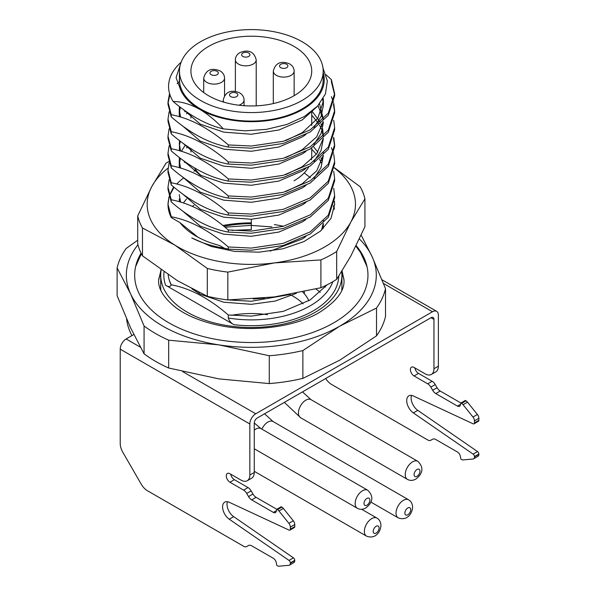 <?xml version="1.0" encoding="UTF-8"?>
<svg xmlns="http://www.w3.org/2000/svg" width="596" height="596" viewBox="0 0 596 596"><rect width="100%" height="100%" fill="white"/><g stroke="black" fill="none" stroke-linecap="round" stroke-linejoin="round"><path stroke-width="0.89" d="M228.29 246.96L228.29 249.113L224.252 248.182L219.596 245.492A78.113 45.095 180 0 1 196.084 236.172A78.113 45.095 180 0 1 179.94 222.599L171.246 217.577A83.321 48.105 180 0 1 167.998 204.279A83.321 48.105 180 0 1 167.998 204.257L171.246 216.773C190.02 220.244 209.032 230.309 228.29 246.96L251.318 248.085L283.204 243.362L310.233 231.866L328.292 215.201L334.639 195.726L333.738 188.299M323.181 71.088L323.181 79.596A71.863 41.489 180 0 1 302.135 108.934A71.863 41.489 180 0 1 223.82 117.926A71.863 41.489 180 0 1 179.456 79.596L179.456 71.088A71.863 41.489 180 0 1 200.502 41.75A71.863 41.489 180 0 1 278.816 32.758A71.863 41.489 180 0 1 323.181 71.088A71.863 41.489 180 0 1 302.135 100.426A71.863 41.489 180 0 1 223.82 109.418A71.863 41.489 180 0 1 179.456 71.088M168.087 168.139A104.151 60.129 0 0 0 151.831 186.488A104.151 60.129 0 0 0 174.881 245.127A104.151 60.129 0 0 0 274.369 262.918A104.151 60.129 0 0 0 324.962 246.804A104.151 60.129 0 0 0 350.806 222.077A104.151 60.129 0 0 0 334.363 167.99M168.765 161.516A114.566 66.141 0 0 0 165.956 163.259L151.831 186.488L137.713 215.901A114.566 66.141 0 0 0 142.466 228L174.881 245.127L207.304 268.446A114.566 66.141 0 0 0 227.828 272.111L274.369 262.918L320.909 259.916A114.566 66.141 0 0 0 332.33 254.149A114.566 66.141 0 0 0 336.68 251.49L350.806 222.077L364.923 198.848A114.566 66.141 0 0 0 360.17 186.757L334.393 167.722M341.724 271.687A90.607 52.314 180 0 1 341.925 275.181A90.607 52.314 180 0 1 285.991 323.509A90.607 52.314 180 0 1 187.248 312.17A90.607 52.314 180 0 1 160.711 275.181A90.607 52.314 180 0 1 161.158 269.995M208.607 46.428A60.405 34.873 180 0 1 274.436 38.867A60.405 34.873 180 0 1 311.723 71.088A60.405 34.873 180 0 1 294.029 95.747A60.405 34.873 180 0 1 228.201 103.309A60.405 34.873 180 0 1 190.914 71.088A60.405 34.873 180 0 1 208.607 46.428M294.029 180.789A60.405 34.873 0 0 0 308.788 166.865M311.403 159.721A60.405 34.873 0 0 0 311.723 156.13L311.723 148.031M356.155 245.649A116.645 67.348 180 0 1 367.963 275.181A116.645 67.348 180 0 1 295.959 337.396A116.645 67.348 180 0 1 168.839 322.801A116.645 67.348 180 0 1 134.674 275.181A116.645 67.348 180 0 1 141.073 253.181M168.675 340.189L168.675 368.015A135.396 78.165 0 0 1 155.578 361.37A135.396 78.165 180 0 1 144.076 353.815L144.076 325.99A135.396 78.165 0 0 0 155.578 333.551A135.396 78.165 0 0 0 168.675 340.189L218.97 344.875A124.981 72.153 180 0 1 130.599 293.858A124.981 72.153 180 0 1 137.967 244.792M198.684 293.344A59.362 34.277 180 0 1 199.369 292.606M303.126 303.856A59.362 34.277 0 0 0 293.299 296.354L293.299 296.354A59.362 34.277 0 0 0 289.894 294.536M180.208 65.113L176.081 77.629L180.73 90.115L179.247 79.693M316.863 106.84L302.284 119.93L278.898 130.01L251.318 134.242L223.738 132.141L200.36 124.177L183.009 109.277M322.727 99.383L323.39 105.388L321.043 116.6L314.003 127.328M305.927 134.472L302.284 136.938L278.898 147.018L251.318 151.25L223.738 149.142L200.36 141.185L183.009 126.278M179.448 116.779L179.247 113.888L180.305 107.243M318.033 105.604L323.226 119.424M323.39 122.396L321.043 133.608L314.003 144.336M305.927 151.481L302.284 153.947L278.898 164.027L251.318 168.258L223.738 166.15L200.36 158.193L183.009 143.286M186.541 113.888L187.747 112.629M311.723 115.132L318.711 123.677M319.545 125.108L321.281 128.773M322.049 130.897L323.226 136.432M323.39 138.406L321.043 150.609L314.003 161.337M305.927 168.489L302.284 170.948L278.898 181.035L251.318 185.267L223.738 183.158L200.36 175.202L183.009 160.294M179.448 150.788L179.471 140.611M179.351 145.782L180.305 141.259M323.39 155.414L321.043 167.618L314.003 178.346M305.927 185.498L302.284 187.956L278.898 198.043L251.318 202.275L223.738 200.167L200.36 192.21L183.009 177.303M179.448 167.796L179.247 164.913L180.305 158.268M186.541 147.905L187.747 146.638M311.723 149.149L316.357 154.282M319.545 159.125L321.281 162.79M305.927 202.506L302.284 204.964L278.898 215.052L251.318 219.276L223.738 217.175L200.36 209.218L183.009 194.311M305.927 219.514L302.284 221.973L278.898 232.053L251.318 236.284L223.738 234.183L200.36 226.227L183.009 211.319M179.448 201.813L179.247 198.93M305.927 236.523L302.284 238.981L270.144 251.14M183.352 203.012L186.541 198.93M323.39 223.448L323.047 228.76M296.428 293.314L275.121 301.077L251.318 304.318L223.738 302.209L200.36 294.253L191.89 288.859M232.038 230.391L251.318 229.602L251.318 219.276M168.161 274.808A83.321 48.105 0 0 0 169.376 280.493L171.246 284.806C190.02 288.278 209.032 298.335 228.29 314.986L251.318 316.111L283.204 311.388L310.233 299.9L327.226 284.739M253.33 299.028L264.505 298.082M334.334 208.399L333.738 205.307M183.464 178.003L179.552 181.244M179.247 181.527L176.721 184.06M174.047 187.278L169.473 195.726M169.122 196.799L167.998 204.279M169.122 179.798L167.998 187.226L171.246 199.772C190.02 203.236 209.032 213.301 228.29 229.952L251.318 231.077L283.204 226.353L310.233 214.858L328.292 198.192L334.639 178.718L333.738 171.29M169.122 162.79L167.998 170.218L171.246 182.763C190.02 186.228 209.032 196.293 228.29 212.943L251.318 214.068L283.204 209.345L310.233 197.85L328.292 181.184L334.639 161.717L333.738 154.282M333.462 153.209L331.391 147.666M169.122 145.782L167.998 153.209L171.246 165.755C190.02 169.227 209.032 179.284 228.29 195.935L251.318 197.06L283.204 192.337L310.233 180.849L328.292 164.176L334.639 144.709L333.738 137.274M169.122 128.773L167.998 136.201L171.246 148.747C190.02 152.218 209.032 162.276 228.29 178.927L251.318 180.052L283.204 175.328L310.233 163.84L328.292 147.167L334.639 127.7L333.738 120.265M169.122 111.765L167.998 119.193L171.246 131.738C190.02 135.21 209.032 145.268 228.29 161.926L251.318 163.043L283.204 158.32L310.233 146.832L328.292 130.159L334.639 110.692L333.738 103.264M333.462 102.184L331.391 96.641M169.54 93.498L167.998 102.184L171.246 114.73C190.02 118.202 209.032 128.259 228.29 144.917L251.318 146.035L283.204 141.312L310.233 129.824L328.292 113.158L334.639 93.684L331.391 79.633L326.064 74.746M181.132 62.17A83.321 48.105 0 0 0 171.395 74.515C167.126 83.567 167.692 92.544 173.101 101.454C181.489 101.566 190.377 104.196 199.764 109.359A72.906 42.093 180 0 1 180.73 90.115M331.391 79.633L331.391 81.786L334.617 94.757M228.29 144.917L228.29 147.063L251.318 148.188L283.204 143.465L310.233 131.977L328.292 115.304L334.639 95.837L334.639 93.684M171.246 114.73L171.246 116.883C190.459 133.504 209.472 143.569 228.29 147.063M179.314 81.57L177.146 83.708M169.897 94.689L168.02 103.264M167.998 102.184L167.998 104.337L171.246 116.883M228.29 161.926L228.29 164.071L251.318 165.196L283.204 160.473L310.233 148.978L328.292 132.312L334.639 112.845L334.639 110.692M334.617 111.765L333.462 104.337M171.246 131.738L171.246 133.891C190.459 150.512 209.472 160.577 228.29 164.071M167.998 119.193L167.998 121.346L171.246 133.891M228.29 178.927L228.29 181.08L251.318 182.205L283.204 177.481L310.233 165.986L328.292 149.32L334.639 129.853L334.639 127.7M171.246 148.747L171.246 150.9C190.459 167.521 209.472 177.586 228.29 181.08M167.998 136.201L167.998 138.354L171.246 150.9M228.29 195.935L228.29 198.088L251.318 199.213L283.204 194.49L310.233 182.994L328.292 166.329L334.639 146.854L334.639 144.701M334.617 145.782L333.462 138.354M171.246 165.755L171.246 167.901C190.459 184.529 209.472 194.594 228.29 198.088M167.998 153.209L167.998 155.362L171.246 167.901M228.29 212.943L228.29 215.096L251.318 216.221L283.204 211.491L310.233 200.003L328.292 183.337L334.639 163.863L334.639 161.71M171.246 182.763L171.246 184.909C190.459 201.537 209.472 211.602 228.29 215.096M167.998 170.218L167.998 172.363L171.246 184.909M228.29 229.952L228.29 232.105L251.318 233.23L283.204 228.499L310.233 217.011L328.292 200.345L334.639 180.871L334.639 178.718M171.246 199.772L171.246 201.917C190.459 218.546 209.472 228.603 228.29 232.105M185.207 161.881L184.462 162.41M167.998 187.226L167.998 189.372L171.246 201.917M228.29 249.113L251.318 250.231L283.204 245.507L310.233 234.019L328.292 217.354L334.639 197.879L334.639 195.726M171.246 216.773L171.246 217.577M179.94 222.599L197.85 237.148M334.155 209.442L333.462 206.38M224.252 248.182C212.124 246.237 201.306 242.825 191.8 237.946L211.356 246.491L234.526 251.4L259.014 252.175L282.854 248.808L303.945 241.574L320.477 231.106L331.018 218.307L334.639 204.279L334.46 201.165M173.615 186.921L169.398 195.51M169.063 196.62L168.012 203.325M228.29 299.937L251.318 301.256L289.544 294.595M228.29 314.986L228.29 318.011A83.321 48.105 0 0 0 332.859 281.662M171.246 284.806L171.246 285.074C170.121 286.907 168.236 286.944 165.569 285.201L233.96 324.686C231.308 323.36 229.415 321.14 228.29 318.011M251.318 223.671A83.321 48.105 0 0 0 223.977 226.338M179.664 84.073L179.456 76.43M323.263 98.482L323.39 101.134L317.906 118.12L302.284 132.684L285.812 140.567M180.588 117.114L179.247 109.642L179.463 106.602M319.545 103.846L323.367 119.274M323.166 121.636L316.722 136.797L302.284 149.693L285.812 157.575M184.753 111.765L185.378 110.983M312.058 111.206L320.29 122.292M320.983 123.797L322.049 126.65M322.637 128.773L323.367 136.283M323.166 138.644L316.722 153.805L302.284 166.701L285.812 174.583M180.588 151.123L179.247 143.651M323.39 152.159L323.367 153.291M323.166 155.653L316.722 170.814L302.284 183.71L285.812 191.584M180.588 168.132L179.247 160.659L179.471 157.62M181.34 151.354L185.378 144.999M313.585 146.78L317.892 152.159M320.983 157.813L322.049 160.659M180.588 202.148L179.247 194.676M193.909 171.29L195.875 169.972M304.258 172.922L310.374 177.668M323.39 220.185L323.367 221.317M323.166 223.686L321.535 230.183M192.374 206.417L193.909 205.307M225.035 227.203L251.318 225.348M173.101 101.454C189.99 115.795 206.738 124.944 223.344 128.9C215.789 120.735 207.93 114.223 199.764 109.359A72.906 42.093 0 0 0 284.814 116.98A72.906 42.093 0 0 0 323.181 72.503M322.987 68.041L327.346 80.847L325.468 93.863L317.586 106.081L304.355 116.525L286.862 124.467L266.501 129.362L244.8 130.844L223.344 128.9M177.615 280.843L142.466 255.826A114.566 66.141 180 0 1 137.713 243.727L137.713 215.901M222.941 225.497A90.607 52.314 180 0 1 251.318 222.867M274.346 224.588A90.607 52.314 180 0 1 283.48 226.271M364.923 198.848L364.923 226.674L350.806 256.094L336.68 279.315A114.566 66.141 180 0 1 320.909 287.741L274.369 296.935L227.828 299.937A114.566 66.141 180 0 1 207.304 296.272L177.645 280.82M336.68 279.315L336.68 251.49M320.909 259.916L320.909 287.741M227.828 299.937L227.828 272.111M207.304 268.446L207.304 296.272M142.466 255.826L142.466 228M194.475 167.93A60.405 34.873 0 0 0 201.329 175.701M339.69 326.198A124.981 72.153 180 0 1 218.97 344.875L269.273 355.752A135.396 78.165 0 0 0 302.872 350.552L339.69 326.198L376.516 308.035A135.396 78.165 0 0 0 385.515 288.643L372.038 256.504A124.981 72.153 180 0 1 339.69 326.198M359.381 238.929A124.981 72.153 180 0 1 372.038 256.504L361.154 235.1M137.713 240.218L126.121 248.51A135.396 78.165 0 0 0 117.121 267.909L130.599 293.858L144.076 325.99M168.675 368.015L218.97 378.892L269.273 383.578L269.273 355.752M117.121 267.909L117.121 295.735L130.599 327.867L144.076 353.815M302.872 350.552L302.872 378.378L339.69 360.215L376.516 335.861L376.516 308.035M269.273 383.578A135.396 78.165 0 0 0 302.872 378.378M385.515 288.643L385.515 316.461A135.396 78.165 0 0 1 376.516 335.861M133.78 334.535L126.121 338.96A8.329 4.813 -60 0 0 120.228 349.159L120.228 443.58A12.501 7.219 -120 0 0 122.821 452.29L141.207 484.138A12.501 7.219 -120 0 0 147.458 490.739L243.593 546.241A6.251 3.606 -120 0 0 246.714 546.547L248.547 545.489A6.251 3.606 60 0 1 251.668 545.802L273.355 558.318A4.165 2.406 60 0 1 276.201 562.482L276.797 565.41L277.483 565.805A4.165 2.406 -120 0 0 278.958 566.2L288.874 565.313A4.165 2.406 -120 0 0 289.485 565.127A4.165 2.406 -120 0 0 290.349 563.22L290.349 562.87A2.086 1.199 -120 0 0 289.023 560.411L229.251 519.213A10.415 6.012 60 0 1 223.031 510.027A10.415 6.012 60 0 1 224.752 502.137A10.415 6.012 60 0 1 229.251 502.279L289.023 530.097A2.086 1.199 -120 0 0 289.917 530.127A2.086 1.199 -120 0 0 290.349 529.173L290.349 527.125A4.165 2.406 -120 0 0 288.874 523.325L278.958 510.988A4.165 2.406 -120 0 0 277.483 509.684L276.797 509.289L276.201 511.524A4.165 2.406 60 0 1 275.441 512.605A4.165 2.406 60 0 1 273.355 512.396L251.668 499.88A6.251 3.606 60 0 1 248.547 496.58L246.714 493.413A6.251 3.606 -120 0 0 243.593 490.113L229.959 482.246A5.208 3.01 60 0 1 226.562 477.657A5.208 3.01 60 0 1 227.359 473.485A5.208 3.01 60 0 1 229.959 473.738L241.007 480.115A12.501 7.219 -120 0 0 247.258 480.741A12.501 7.219 -120 0 0 249.843 475.019L249.843 423.994A8.329 4.813 -60 0 1 255.736 413.788L432.48 311.745A8.329 4.813 -60 0 1 436.652 311.335A8.329 4.813 -60 0 1 438.373 315.15L438.373 366.168A12.501 7.219 60 0 1 435.788 371.889L431.37 374.444A12.501 7.219 60 0 1 425.119 373.826L414.071 367.449A5.208 3.01 -120 0 0 411.471 367.188A5.208 3.01 -120 0 0 410.674 371.36A5.208 3.01 -120 0 0 414.071 375.949L427.704 383.817A6.251 3.606 60 0 1 430.826 387.117L432.659 390.283A6.251 3.606 -120 0 0 435.78 393.583L457.467 406.107A4.165 2.406 -120 0 0 459.546 406.308A4.165 2.406 -120 0 0 460.313 405.228L460.909 402.993L461.595 403.388A4.165 2.406 60 0 1 463.07 404.691L472.986 417.036A4.165 2.406 60 0 1 474.461 420.828L474.461 422.877A2.086 1.199 60 0 1 474.029 423.83A2.086 1.199 60 0 1 473.127 423.801L413.363 395.99A10.415 6.012 -120 0 0 408.863 395.841A10.415 6.012 -120 0 0 407.142 403.73A10.415 6.012 -120 0 0 413.363 412.916L473.127 454.115A2.086 1.199 60 0 1 474.461 456.581L474.461 456.923A4.165 2.406 60 0 1 473.597 458.831A4.165 2.406 60 0 1 472.986 459.017L463.07 459.903A4.165 2.406 60 0 1 461.595 459.509L460.909 459.114L460.313 456.186A4.165 2.406 -120 0 0 457.467 452.021L435.78 439.505A6.251 3.606 -120 0 0 432.659 439.192L430.826 440.25A6.251 3.606 60 0 1 427.704 439.945L331.57 384.442A12.501 7.219 60 0 1 325.707 378.49M126.605 318.972A124.981 72.153 0 0 0 131.917 335.615M438.373 366.168L433.955 368.723L433.955 319.396A4.165 2.406 -60 0 0 433.091 317.489A4.165 2.406 -60 0 0 431.012 317.698L257.211 418.042A4.165 2.406 -60 0 0 254.261 423.145L254.261 472.464L249.843 475.019M414.883 367.911A5.208 3.01 -120 0 0 418.489 373.401L432.122 381.269A6.251 3.606 60 0 1 435.244 384.562L437.077 387.735A6.251 3.606 -120 0 0 440.198 391.036L460.909 402.993L465.327 400.438L466.012 400.832A4.165 2.406 60 0 1 467.488 402.144L477.403 414.481A4.165 2.406 60 0 1 478.879 418.28L478.879 420.322A2.086 1.199 60 0 1 478.446 421.275L474.029 423.83M411.568 395.416A10.415 6.012 -120 0 0 417.781 410.361L477.545 451.567A2.086 1.199 60 0 1 478.879 454.025L478.879 454.375A4.165 2.406 60 0 1 478.014 456.283L473.597 458.831M247.258 480.741L251.676 478.186A12.501 7.219 -120 0 0 254.261 472.464M289.917 530.127L294.335 527.572A2.086 1.199 -120 0 0 294.767 526.618L294.767 524.577A4.165 2.406 -120 0 0 293.299 520.777L283.376 508.433A4.165 2.406 -120 0 0 281.901 507.129L281.215 506.734L276.797 509.289L256.086 497.332A6.251 3.606 60 0 1 252.965 494.032L251.132 490.858A6.251 3.606 -120 0 0 248.01 487.565L234.377 479.691A5.208 3.01 60 0 1 230.771 474.207M289.485 565.127L293.902 562.572A4.165 2.406 -120 0 0 294.767 560.665L294.767 560.322A2.086 1.199 -120 0 0 293.441 557.863L233.669 516.658A10.415 6.012 60 0 1 227.456 501.713M433.955 368.723A12.501 7.219 60 0 1 431.37 374.444M304.34 293.783L304.34 291.682M432.666 439.192L430.826 440.25M248.554 545.489L246.714 546.547L248.554 545.489M320.268 292.39A83.321 48.105 0 0 0 315.902 289.008M324.433 286.125A83.321 48.105 180 0 1 325.349 287.123M302.708 292.033A59.362 34.277 180 0 1 308.847 300.742M267.455 314.688A66.134 38.181 0 0 0 231.203 315.344M254.261 430.118A10.415 6.012 -60 0 1 255.736 429.098A10.415 6.012 -60 0 1 260.944 428.584L367.732 490.232A10.415 6.012 -60 0 0 362.524 490.746A10.415 6.012 -60 0 0 355.715 499.925A10.415 6.012 -60 0 0 357.317 508.269C359.917 509.707 362.696 509.64 365.646 508.068C369.989 504.79 375.912 498.241 367.732 490.232M284.352 402.367L300.608 417.707A10.415 6.012 -60 0 1 299.013 409.363A10.415 6.012 -60 0 1 305.815 400.184A10.415 6.012 -60 0 1 311.023 399.67L417.803 461.319A10.415 6.012 -60 0 0 412.596 461.833A10.415 6.012 -60 0 0 405.794 471.011A10.415 6.012 -60 0 0 407.388 479.363C409.996 480.793 412.775 480.726 415.725 479.154C420.068 475.876 425.991 469.328 417.803 461.319M261.882 429.127A10.415 6.012 -60 0 1 267.887 422.08A10.415 6.012 -60 0 1 273.095 421.566L408.603 499.798C411.151 501.34 412.477 503.776 412.588 507.122C412.38 513.126 407.366 521.351 398.188 517.842A10.415 6.012 -60 0 1 396.027 513.074A10.415 6.012 -60 0 1 400.579 502.592A10.415 6.012 -60 0 1 408.603 499.798M341.746 290.394A90.607 52.314 0 0 0 341.925 287.086L341.925 275.181M158.663 278.973A94.779 54.72 180 0 1 160.719 274.421M160.711 275.181L160.711 287.086A90.607 52.314 0 0 0 160.89 290.408M294.133 95.688L294.133 71.088A10.415 6.012 180 0 1 287.704 76.646A10.415 6.012 180 0 1 276.358 75.342A10.415 6.012 180 0 1 273.311 71.088L273.311 103.57M256.213 59.823A10.415 6.012 180 0 1 253.158 64.077A10.415 6.012 180 0 1 238.43 64.077A10.415 6.012 180 0 1 235.383 59.823C235.435 56.866 236.88 54.489 239.726 52.709C244.74 50.586 253.367 48.73 256.213 59.823L256.213 105.85M224.543 95.695L224.543 78.106A10.415 6.012 180 0 1 218.114 83.663A10.415 6.012 180 0 1 206.767 82.36A10.415 6.012 180 0 1 203.713 78.106L203.713 92.559M244.062 105.716L244.062 100.001A10.415 6.012 180 0 1 238.84 105.216M286.669 64.286A4.165 2.406 180 0 1 286.669 67.691A4.165 2.406 180 0 1 280.776 67.691A4.165 2.406 180 0 1 280.776 64.286A4.165 2.406 180 0 1 286.669 64.286M248.741 56.419A4.165 2.406 180 0 1 242.848 56.419A4.165 2.406 180 0 1 242.848 53.022A4.165 2.406 180 0 1 248.741 53.022A4.165 2.406 180 0 1 248.741 56.419M217.071 71.304A4.165 2.406 180 0 1 217.071 74.701A4.165 2.406 180 0 1 211.185 74.701A4.165 2.406 180 0 1 211.185 71.304A4.165 2.406 180 0 1 217.071 71.304M236.59 93.2A4.165 2.406 180 0 1 236.59 96.604A4.165 2.406 180 0 1 230.697 96.604A4.165 2.406 180 0 1 230.697 93.2A4.165 2.406 180 0 1 236.59 93.2M366.942 505.207A4.165 2.406 -60 0 1 363.992 503.501A4.165 2.406 -60 0 1 366.942 498.405A4.165 2.406 -60 0 1 369.885 500.104A4.165 2.406 -60 0 1 366.942 505.207M417.021 476.293A4.165 2.406 -60 0 1 414.071 474.595A4.165 2.406 -60 0 1 417.021 469.492A4.165 2.406 -60 0 1 419.964 471.19A4.165 2.406 -60 0 1 417.021 476.293M364.365 531.356A10.415 6.012 -60 0 1 368.909 520.874A10.415 6.012 -60 0 1 376.933 518.08C379.481 519.623 380.807 522.059 380.918 525.404C380.71 531.416 375.696 539.633 366.518 536.124A10.415 6.012 -60 0 1 364.365 531.356M404.87 513.074A4.165 2.406 -60 0 1 407.813 507.971A4.165 2.406 -60 0 1 410.756 509.669A4.165 2.406 -60 0 1 407.813 514.773A4.165 2.406 -60 0 1 404.87 513.074M373.2 531.356A4.165 2.406 -60 0 1 376.143 526.253A4.165 2.406 -60 0 1 379.093 527.952A4.165 2.406 -60 0 1 376.143 533.055A4.165 2.406 -60 0 1 373.2 531.356M169.376 280.493A83.321 48.105 0 0 0 171.246 285.074M164.012 271.985A87.485 50.511 0 0 0 165.569 285.201M233.96 324.686A87.485 50.511 0 0 0 338.781 276.216M341.918 274.421A94.779 54.72 180 0 1 343.974 278.973M223.932 102.177A10.415 6.012 180 0 1 223.232 100.001L223.232 101.968M432.48 311.745L383.504 283.465M182.749 371.651L255.736 413.788M126.121 338.96L140.306 347.148M120.228 349.159L249.843 423.994M431.012 317.698L433.955 319.396M478.879 454.375L474.461 456.923M478.879 454.025L474.461 456.581M477.545 451.567L473.127 454.115M417.781 410.361L413.363 412.916M478.879 420.322L474.461 422.877M478.879 418.28L474.461 420.828M477.403 414.481L472.986 417.036M467.488 402.144L463.07 404.691M466.012 400.832L461.595 403.388M457.467 406.107L460.552 404.319M435.78 393.583L440.198 391.036M432.659 390.283L437.077 387.735M430.826 387.117L435.244 384.562M432.122 381.269L427.704 383.817M414.071 375.949L418.489 373.401M234.377 479.691L229.959 482.246M248.01 487.565L243.593 490.113M246.714 493.413L251.132 490.858M252.965 494.032L248.547 496.58M256.086 497.332L251.668 499.88M276.44 510.616L273.355 512.396M281.901 507.129L277.483 509.684M278.958 510.988L283.376 508.433M288.874 523.325L293.299 520.777M290.349 527.125L294.767 524.577M290.349 529.173L294.767 526.618M233.669 516.658L229.251 519.213M289.023 560.411L293.441 557.863M290.349 562.87L294.767 560.322M290.349 563.22L294.767 560.665M161.017 269.899L158.625 280.284C158.134 288.948 163.9 298.082 175.932 307.678C185.773 314.934 198.557 320.477 214.299 324.313C249.404 333.06 293.97 327.673 319.449 312.401C336.487 301.487 344.674 290.781 344.011 280.284L342.126 271.053M367.002 266.561L360.558 252.57L355.894 246.178M141.349 253.74L135.635 266.561M311.723 125.406L311.723 111.467M294.133 71.088C294.074 68.115 292.629 65.746 289.79 63.981C284.784 61.857 276.149 60.002 273.311 71.088M224.543 78.106C224.483 75.133 223.031 72.757 220.2 70.991C215.186 68.868 206.559 67.013 203.713 78.106M244.062 100.001C243.995 97.029 242.55 94.66 239.711 92.887C234.705 90.763 226.07 88.908 223.232 100.001M254.261 448.773L357.317 508.269M300.608 417.707L407.388 479.363M361.705 509.289L376.933 518.08M323.39 105.388L323.39 101.134M179.247 113.888L179.247 109.642M179.247 164.913L179.247 160.659M251.318 225.437L271.925 226.897M190.914 152.025L190.914 148.724M190.914 118.008L190.914 114.708M235.383 91.464L235.383 59.823M436.652 311.335L382.043 279.807M254.269 422.989L260.944 428.584M302.507 391.892L311.023 399.67M264.579 413.788L273.095 421.566M370.786 502.018L398.188 517.842M254.261 471.309L366.518 536.124"/></g></svg>
